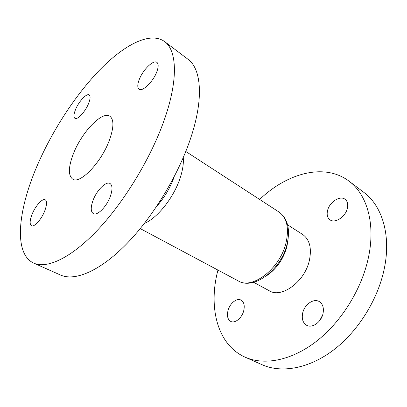 <?xml version="1.0" encoding="UTF-8"?>
<svg xmlns="http://www.w3.org/2000/svg" width="407" height="407" viewBox="0 0 407 407"><rect width="100%" height="100%" fill="white"/><g stroke="black" fill="none" stroke-linecap="round" stroke-linejoin="round"><path stroke-width="0.61" d="M322.614 315.059L319.653 320.675M323.01 313.629C324.079 307.921 322.812 303.897 319.215 301.546C313.614 298.092 304.538 304.482 302.706 312.937C301.526 318.773 302.844 322.893 306.659 325.305C312.149 328.556 321.265 322.161 323.01 313.629M347.415 208.165C348.234 204.126 347.456 201.165 345.075 199.277C339.957 195.146 329.283 202.233 327.528 210.684C326.628 214.835 327.442 217.877 329.97 219.816C334.966 223.769 345.721 216.728 347.415 208.165M243.676 310.933C244.912 305.586 244.032 301.974 241.041 300.091C236.854 297.715 229.924 303.291 228.052 310.399C226.735 315.827 227.635 319.5 230.759 321.428C234.885 323.697 241.855 318.101 243.676 310.933M253.663 282.3L269.317 290.791C281.496 298.59 304.695 281.807 309.325 260.633C311.904 248.199 309.661 239.464 302.594 234.422L287.596 224.817M217.948 270.08C208.262 306.593 216.814 344.536 245.075 357.153C263.868 365.578 290.898 360.912 316.005 341.641C341.051 322.359 361.691 289.362 368.396 257.662C375.803 223.474 366.783 194.154 348.987 181.13C324.282 162.485 286.93 173.326 259.641 199.45M245.075 357.153L262.083 364.723C281.151 373.26 308.226 368.981 333.104 350.33C357.916 331.664 378.088 299.476 384.361 268.32C391.295 234.722 381.873 205.591 363.827 192.369L348.987 181.13M88.589 103.49C90.359 98.932 90.558 96.088 89.179 94.968C86.645 92.974 78.714 101.567 75.514 109.615C73.672 114.25 73.458 117.155 74.883 118.325C77.335 120.304 85.389 111.681 88.589 103.49M156.919 71.505C158.567 66.834 158.577 63.807 156.944 62.424C153.439 59.391 142.608 70.131 139.123 79.838C137.368 84.625 137.347 87.739 139.067 89.174C142.419 92.17 153.439 81.42 156.919 71.505M110.302 196.459C112.647 189.647 112.551 185.327 110.022 183.501C106.044 180.901 96.718 190.288 93.045 200.346C90.568 207.275 90.654 211.701 93.3 213.624C97.171 216.153 106.659 206.705 110.302 196.459M44.597 211.253C46.963 205.026 47.181 201.2 45.248 199.786C42.476 198.092 35.511 205.774 32.189 214.046C29.731 220.34 29.502 224.237 31.497 225.727C34.203 227.396 41.28 219.653 44.597 211.253M109.244 140.619C113.919 127.656 114.123 119.526 109.849 116.239C102.132 110.719 81.756 132.214 73.535 153.388C68.315 166.895 68.04 175.478 72.721 179.141C79.899 184.478 101.089 162.739 109.244 140.619M33.72 263.115L60.526 275.04C74.537 281.39 99.049 271.652 125.621 244.912C152.137 218.198 177.976 176.007 190.445 138.848C204.085 98.687 201.328 68.752 187.927 59.229L164.53 41.519C150.005 31.151 124.104 44.887 99.634 70.024C75.02 95.513 51.847 131.359 36.828 166.519C18.101 210.109 13.233 253.688 33.72 263.115C46.759 269.042 70.589 258.42 97.207 230.474C123.769 202.564 150.376 158.974 163.853 121.093C178.576 80.143 177.04 50.341 164.53 41.519M288.171 238.604L286.874 246.907C283.114 259.691 276.16 269.439 266.01 276.144M279.009 212.032C287.78 218.554 290.461 229.319 287.047 244.317C281.156 269.546 253.983 290.394 238.319 280.957C252.152 289.881 279.868 268.874 285.938 243.142C289.291 228.164 286.981 217.796 279.009 212.032L185.796 151.47M174.221 176.714C170.304 187.688 164.484 197.548 156.771 206.283M183.247 157.631C183.755 163.405 182.723 170.207 180.143 178.037C173.855 197.466 157.402 218.111 144.419 223.402M238.319 280.957L140.257 228.607"/></g></svg>
